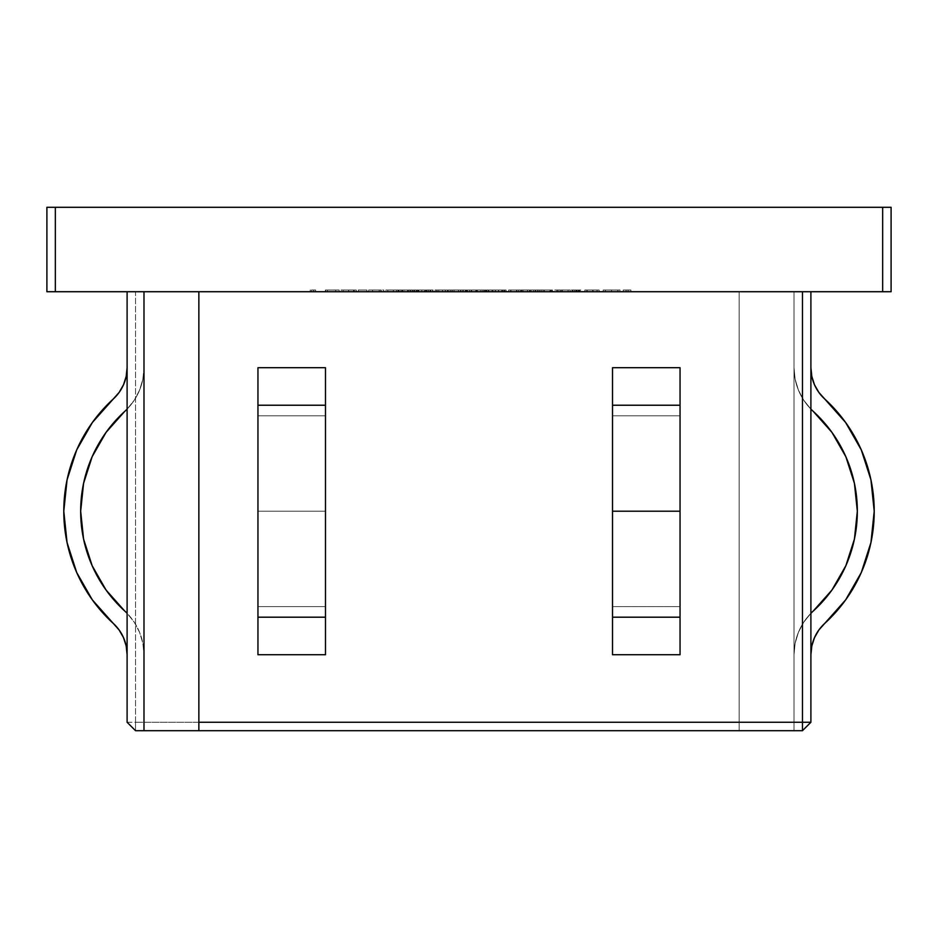 <?xml version="1.0" encoding="UTF-8"?>
<svg xmlns="http://www.w3.org/2000/svg" width="938" height="938" viewBox="0 0 938 938"><rect width="100%" height="100%" fill="white"/><g stroke="black" fill="none" stroke-linecap="round" stroke-linejoin="round"><path stroke-width="0.7" stroke-dasharray="4.69 3.52" d="M92.323 422.557L113.299 398.978A151.956 151.956 0 0 0 113.299 623.442A151.956 151.956 0 0 1 63.784 511.21L63.784 511.187A151.956 151.956 0 0 1 113.299 398.978A151.956 151.956 0 0 0 113.299 623.442L92.323 599.863M124.66 610.955L106.064 590.049L92.159 565.731L83.576 539.069L80.668 511.21L83.576 483.351L92.159 456.689L83.576 483.351L92.159 456.689L106.064 432.371L124.684 411.442A59.235 59.235 0 0 0 127.099 409.109L127.099 367.696L127.099 409.109L127.099 367.696L126.184 376.431L123.499 384.791L119.138 392.412L123.499 384.791L119.138 392.412L113.299 398.978A42.351 42.351 0 0 0 127.099 367.696L126.184 376.431L127.099 367.696A42.351 42.351 0 0 1 113.299 398.978A42.351 42.351 0 0 0 127.099 367.696L127.099 409.109A59.235 59.235 0 0 1 124.684 411.442A59.235 59.235 0 0 0 127.099 409.109A59.235 59.235 0 0 1 124.684 411.442A135.072 135.072 0 0 0 124.684 610.978A135.072 135.072 0 0 1 124.684 411.442A135.072 135.072 0 0 0 124.684 610.978A59.235 59.235 0 0 1 127.099 613.311L127.099 367.696L127.099 613.311A59.235 59.235 0 0 1 143.983 654.724L143.983 367.696L143.983 654.724A59.235 59.235 0 0 0 124.684 610.978A59.235 59.235 0 0 1 127.099 613.311L127.099 409.109A59.235 59.235 0 0 0 143.983 367.696A59.235 59.235 0 0 1 127.099 409.109L134.275 400.186L139.598 390.056L142.881 379.093L143.983 367.696L143.983 654.724L142.881 643.327L139.598 632.364L134.275 622.234L127.099 613.311L127.099 409.109L134.275 400.186L139.598 390.056L142.881 379.093L143.983 367.696L143.983 654.724L142.881 643.327L139.598 632.364L134.275 622.234L127.099 613.311L127.099 654.724A42.351 42.351 0 0 0 113.299 623.442A42.351 42.351 0 0 1 127.099 654.724L126.184 645.989L123.499 637.629L119.138 630.008L113.299 623.442L119.138 630.008L123.511 637.652M857.332 511.21L854.424 539.069L845.841 565.731L831.936 590.049L813.316 610.978A135.072 135.072 0 0 0 857.332 511.21L854.424 539.069L845.841 565.731L831.936 590.049L813.316 610.978A135.072 135.072 0 0 0 813.316 411.442L831.936 432.371L845.841 456.689L854.424 483.351L857.332 511.21A135.072 135.072 0 0 1 813.316 610.978A59.235 59.235 0 0 0 810.901 613.311L810.901 409.109L803.725 400.186L798.402 390.056L795.119 379.093L794.017 367.696L794.017 654.724L795.119 643.327L798.402 632.364L803.725 622.234L810.901 613.311L810.901 409.109L803.725 400.186L798.402 390.056L795.119 379.093L794.017 367.696A59.235 59.235 0 0 0 813.316 411.442L831.936 432.371L845.841 456.689L854.424 483.351L857.332 511.21A135.072 135.072 0 0 0 813.316 411.442A59.235 59.235 0 0 1 794.017 367.696L794.017 654.724L795.119 643.327L798.402 632.364L803.725 622.234L810.901 613.311A59.235 59.235 0 0 0 794.017 654.724L794.017 367.696L794.017 654.724A59.235 59.235 0 0 1 813.316 610.978A59.235 59.235 0 0 0 810.901 613.311L810.901 367.696L810.901 654.724L811.816 645.989L814.501 637.629L818.862 630.008L824.701 623.442A151.956 151.956 0 0 0 874.216 511.21A151.956 151.956 0 0 1 824.701 623.442A42.351 42.351 0 0 0 810.901 654.724L810.901 367.696L810.901 654.724A42.351 42.351 0 0 1 824.701 623.442A151.956 151.956 0 0 0 824.701 398.978A151.956 151.956 0 0 1 845.619 422.475M257.95 511.21L257.95 415.827L325.486 415.827L325.486 511.21L257.95 511.21L325.486 511.21L325.486 617.192L257.95 617.192L257.95 511.21L257.95 606.593L325.486 606.593L325.486 654.724L257.95 654.724L257.95 367.696L325.486 367.696L325.486 606.722L325.486 367.696L257.95 367.696L257.95 654.724L325.486 654.724L325.486 367.696L325.486 654.724L257.95 654.724L257.95 367.696L325.486 367.696L325.486 415.827L257.95 415.827L257.95 654.724L257.95 367.696L257.95 415.698L257.95 367.696L325.486 367.696L325.486 654.724L325.486 606.722L325.486 654.724L257.95 654.724L257.95 606.722L257.95 654.724L325.486 654.724L325.486 367.696L325.486 654.724L325.486 415.827L257.95 415.827L257.95 654.724L257.95 367.696L257.95 654.724L257.95 606.722L257.95 654.724L325.486 654.724L325.486 367.696L257.95 367.696L257.95 606.593L325.486 606.593L257.95 606.593L257.95 654.724L257.95 617.192L325.486 617.192L325.486 654.724L325.486 367.696L325.486 606.722L325.486 511.21L257.95 511.21L257.95 415.827L325.486 415.827L325.486 367.696L325.486 606.593L257.95 606.593L257.95 405.228L257.95 511.21L325.486 511.21L325.486 367.696L257.95 367.696L257.95 511.21M680.05 511.21L680.05 415.827L612.514 415.827L612.514 511.21L680.05 511.21L680.05 415.827L612.514 415.827L612.514 367.696L680.05 367.696L680.05 654.724L612.514 654.724L612.514 415.698L612.514 654.724L680.05 654.724L680.05 367.696L612.514 367.696L612.514 654.724L612.514 367.696L680.05 367.696L680.05 654.724L612.514 654.724L612.514 606.593L680.05 606.593L680.05 367.696L680.05 654.724L680.05 606.722L680.05 654.724L612.514 654.724L612.514 367.696L612.514 415.698L612.514 367.696L680.05 367.696L680.05 415.698L680.05 367.696L612.514 367.696L612.514 654.724L612.514 367.696L612.514 415.827L680.05 415.827L680.05 654.724L680.05 367.696L680.05 415.698L680.05 367.696L612.514 367.696L612.514 654.724L680.05 654.724L680.05 511.21L612.514 511.21L612.514 606.593L680.05 606.593L680.05 367.696L680.05 617.192L680.05 511.21L680.05 606.593L612.514 606.593L612.514 654.724L612.514 367.696L612.514 511.21L612.514 367.696L612.514 405.228L680.05 405.228L612.514 405.228L612.514 654.724L612.514 617.192L612.514 654.724L680.05 654.724L680.05 511.21M891.1 291.718L46.9 291.718L46.9 207.298L55.342 207.298L55.342 291.718L882.658 291.718L882.658 207.298L46.9 207.298L46.9 291.718L55.342 291.718L55.342 207.298L891.1 207.298L891.1 291.718L882.658 291.718L882.658 207.298L891.1 207.298L891.1 291.718M605.397 291.718L620.053 291.718L605.397 291.718L605.397 290.03L611.611 290.03L611.611 291.718L603.157 291.718L611.611 291.718L611.611 290.03L617.814 290.03L617.814 291.718L611.611 291.718L620.053 291.718L617.814 291.718L617.814 290.03L620.053 290.03L620.053 291.718L620.053 290.03L611.611 290.03L611.611 291.718L611.611 290.03L603.157 290.03L603.157 291.718L603.157 290.03L605.397 290.03L605.397 291.718M576.354 291.718L571.371 291.718L580.821 291.718L574.232 291.718L580.54 291.718L576.354 291.718L576.354 290.03L580.54 290.03L580.54 291.718L576.354 291.718L580.54 291.718L580.54 290.03L579.18 290.03L579.18 291.718L579.18 290.03L576.354 290.03L576.354 291.718L576.354 290.03L574.232 290.03L574.232 291.718L580.821 291.718L574.232 291.718L574.232 290.03L574.795 291.718L574.795 290.03L577.128 290.03L577.128 291.718L577.128 290.03L580.059 290.03L580.059 291.718L580.059 290.03L580.821 290.03L580.821 291.718L580.821 290.03L576.038 290.03L576.038 291.718L576.038 290.03L571.371 290.03L571.371 291.718L571.371 290.03L572.708 290.03L572.708 291.718L572.708 290.03L575.932 290.03L575.932 291.718L575.932 290.03L578.816 290.03L578.816 291.718L578.816 290.03L578.265 291.718L578.265 290.03L575.791 290.03L575.791 291.718L575.791 290.03L572.977 290.03L572.977 291.718L572.977 290.03L572.239 290.03L572.239 291.718L572.239 290.03L576.354 290.03L576.354 291.718M543.829 291.718L552.47 291.718L535.868 291.718L551.614 291.718L543.829 291.718L543.829 290.03L549.832 290.03L549.832 291.718L537.873 291.718L552.47 291.718L544.122 291.718L551.614 291.718L549.832 291.718L549.832 290.03L551.614 290.03L551.614 291.718L551.614 290.03L544.075 290.03L544.075 291.718L544.075 290.03L535.868 290.03L535.868 291.718L544.075 291.718L535.868 291.718L535.868 290.03L537.744 290.03L537.744 291.718L537.744 290.03L544.122 290.03L544.122 291.718L544.122 290.03L550.7 290.03L550.7 291.718L550.7 290.03L552.47 290.03L552.47 291.718L552.47 290.03L537.873 290.03L537.873 291.718L537.873 290.03L543.829 290.03L543.829 291.718M504.937 291.718L490.902 291.718L506.086 291.718L501.771 291.718L504.937 291.718L504.937 290.03L501.771 290.03L501.771 291.718L504.937 291.718L490.902 291.718L506.086 291.718L501.771 291.718L501.771 290.03L506.086 290.03L506.086 291.718L506.086 290.03L504.398 290.03L504.398 291.718L504.398 290.03L498.465 290.03L498.465 291.718L498.465 290.03L490.902 290.03L490.902 291.718L490.902 290.03L495.311 290.03L495.311 291.718L495.311 290.03L492.051 290.03L492.051 291.718L492.051 290.03L498.594 290.03L498.594 291.718L498.594 290.03L504.937 290.03L504.937 291.718M452.245 291.718L460.839 291.718L452.245 291.718L452.245 290.03L452.245 291.718L452.245 290.03L460.839 290.03L460.839 291.718L452.245 291.718L460.839 291.718L460.839 290.03L460.839 291.718L460.839 290.03L452.245 290.03L452.245 291.718M417.879 291.718L433.063 291.718L417.879 291.718L417.879 290.03L430.073 290.03L430.073 291.718L417.879 291.718L430.483 291.718L430.073 290.03L430.483 291.718L430.483 290.03L430.483 291.718L430.483 290.03L433.063 290.03L433.063 291.718L430.483 291.718L433.063 291.718L433.063 290.03L433.063 291.718L433.063 290.03L430.483 290.03L430.483 291.718L430.483 290.03L430.483 291.718L430.483 290.03L428.478 290.03L428.478 291.718L428.478 290.03L428.478 291.718L428.478 290.03L417.879 290.03L417.879 291.718M393.28 291.718L400.995 291.718L385.811 291.718L393.28 291.718L393.28 290.03L385.811 290.03L385.811 291.718L393.28 291.718L385.811 291.718L385.811 290.03L393.28 290.03L393.28 291.718L393.28 290.03L400.995 290.03L400.995 291.718L393.28 291.718L400.995 291.718L400.995 290.03L393.28 290.03L393.28 291.718M358.316 291.718L366.91 291.718L358.316 291.718L358.316 290.03L358.316 291.718L358.316 290.03L366.91 290.03L366.91 291.718L358.316 291.718L366.91 291.718L366.91 290.03L366.91 291.718L366.91 290.03L358.316 290.03L358.316 291.718M325.392 291.718L339.134 291.718L325.392 291.718L325.392 290.03L325.392 291.718L325.392 290.03L339.134 290.03L339.134 291.718L325.392 291.718L339.134 291.718L339.134 290.03L327.397 290.03L327.397 291.718L327.397 290.03L325.662 290.03L325.662 291.718L325.662 290.03L335.745 290.03L335.745 291.718L335.745 290.03L325.392 290.03L325.392 291.718M527.566 291.718L541.883 291.718L527.566 291.718L527.566 290.03L527.566 291.718L527.566 290.03L529.56 290.03L529.56 291.718L527.566 291.718L529.56 291.718L529.56 290.03L529.56 291.718L529.56 290.03L535.774 290.03L535.774 291.718L529.56 291.718L541.883 291.718L535.774 291.718L535.774 290.03L541.883 290.03L541.883 291.718L541.883 290.03L541.883 291.718L541.883 290.03L539.878 290.03L539.878 291.718L539.878 290.03L539.878 291.718L539.878 290.03L539.631 291.718L539.631 290.03L535.422 290.03L535.422 291.718L535.422 290.03L529.876 290.03L529.876 291.718L529.876 290.03L529.56 291.718L529.56 290.03L529.56 291.718L529.56 290.03L527.566 290.03L527.566 291.718M502.076 291.718L486.892 291.718L504.081 291.718L502.076 291.718L502.076 290.03L504.081 290.03L504.081 291.718L502.076 291.718L504.081 291.718L504.081 290.03L504.081 291.718L504.081 290.03L502.076 290.03L502.076 291.718L502.076 290.03L502.076 291.718L502.076 290.03L495.405 290.03L495.405 291.718L486.892 291.718L495.405 291.718L495.405 290.03L486.892 290.03L486.892 291.718L486.892 290.03L495.475 290.03L495.475 291.718L495.475 290.03L502.076 290.03L502.076 291.718L502.076 290.03L502.076 291.718L502.076 290.03L486.892 290.03L504.081 290.03L488.897 290.03L502.076 290.03L495.499 290.03L495.499 291.718L502.076 291.718L495.475 291.718L495.475 290.03L502.076 290.03L502.076 291.718L488.897 291.718L488.897 290.03L495.475 290.03L495.475 291.718L495.499 290.03L488.897 290.03L488.897 291.718L502.076 291.718M451.964 291.718L436.78 291.718L453.969 291.718L451.964 291.718L451.964 290.03L453.969 290.03L453.969 291.718L451.964 291.718L453.969 291.718L453.969 290.03L453.969 291.718L453.969 290.03L451.964 290.03L451.964 291.718L451.964 290.03L451.964 291.718L451.964 290.03L445.292 290.03L445.292 291.718L451.964 291.718L435.068 291.718L450.24 291.718L436.733 291.718L445.292 291.718L445.292 290.03L436.78 290.03L436.78 291.718L436.78 290.03L445.362 290.03L445.362 291.718L445.362 290.03L451.964 290.03L451.964 291.718L451.964 290.03L451.964 291.718L451.964 290.03L436.78 290.03L453.969 290.03L438.785 290.03L451.964 290.03L445.386 290.03L445.386 291.718L451.964 291.718L445.362 291.718L445.362 290.03L451.964 290.03L451.964 291.718L438.785 291.718L438.785 290.03L445.362 290.03L445.362 291.718L445.386 290.03L438.785 290.03L438.785 291.718L451.964 291.718M418.395 291.718L427.048 291.718L410.434 291.718L426.192 291.718L418.395 291.718L418.395 290.03L424.41 290.03L424.41 291.718L412.439 291.718L427.048 291.718L410.434 291.718L426.192 291.718L424.41 291.718L424.41 290.03L426.192 290.03L426.192 291.718L426.192 290.03L418.653 290.03L418.653 291.718L418.653 290.03L410.434 290.03L410.434 291.718L410.434 290.03L412.321 290.03L412.321 291.718L412.321 290.03L418.7 290.03L418.7 291.718L418.7 290.03L425.277 290.03L425.277 291.718L425.277 290.03L427.048 290.03L427.048 291.718L427.048 290.03L412.439 290.03L412.439 291.718L412.439 290.03L418.395 290.03L418.395 291.718M127.099 291.718L739.144 291.718L127.099 291.718L143.983 291.718L143.983 730.702L143.983 291.718L739.144 291.718L135.541 291.718L135.541 722.26L739.144 722.26L739.144 291.718L739.144 730.702L198.856 730.702L794.017 730.702L794.017 291.718L810.901 291.718L198.856 291.718L794.017 291.718L794.017 730.702L794.017 291.718L198.856 291.718L198.856 730.702L198.856 291.718L810.901 291.718L810.901 722.26L810.901 291.718L794.017 291.718L794.017 730.702L802.459 730.702L810.901 722.26L802.459 730.702L198.856 730.702L739.144 730.702L739.144 291.718L739.144 730.702L135.541 730.702L739.144 730.702L739.144 722.26L127.099 722.26L127.099 291.718L135.541 291.718L135.541 730.702L127.099 722.26L127.099 291.718M396.692 291.718L407.573 291.718L396.692 291.718L396.692 290.03L396.692 291.718L396.692 290.03L407.573 290.03L407.573 291.718L396.692 291.718L407.573 291.718L407.573 290.03L407.573 291.718L407.573 290.03L398.697 290.03L398.697 291.718L398.697 290.03L398.697 291.718L398.697 290.03L407.573 290.03L407.573 291.718L398.697 291.718L407.573 291.718L407.573 290.03L407.573 291.718L407.573 290.03L398.697 290.03L398.697 291.718L398.697 290.03L398.697 291.718L398.697 290.03L396.692 290.03L396.692 291.718L393.35 291.718L393.35 290.03L407.573 290.03L387.816 290.03L393.35 290.03L387.816 290.03L387.816 291.718L398.99 291.718L398.99 290.03L393.35 290.03L393.35 291.718L393.35 290.03L398.99 290.03L398.99 291.718L398.134 291.718L398.134 290.03L398.134 291.718L387.816 291.718L387.816 290.03L393.35 290.03L393.35 291.718L396.715 291.718M430.776 291.718L432.77 291.718L430.776 291.718L430.776 290.03L430.776 291.718L430.776 290.03L432.77 290.03L432.77 291.718L430.776 291.718L432.77 291.718L432.77 290.03L432.77 291.718L432.77 290.03L430.776 290.03L430.776 291.718M458.553 291.718L482.894 291.718L458.553 291.718L458.553 290.03L458.553 291.718L458.553 290.03L460.558 290.03L460.558 291.718L458.553 291.718L460.558 291.718L460.558 290.03L460.558 291.718L460.558 290.03L462.821 290.03L462.821 291.718L482.894 291.718L462.821 291.718L462.821 290.03L466.186 290.03L466.186 291.718L466.186 290.03L471.38 290.03L471.38 291.718L471.38 290.03L477.36 290.03L477.36 291.718L477.36 290.03L482.894 290.03L482.894 291.718L482.894 290.03L482.894 291.718L482.894 290.03L480.889 290.03L480.889 291.718L480.889 290.03L480.889 291.718L480.889 290.03L477.008 290.03L477.008 291.718L477.008 290.03L471.72 290.03L471.72 291.718L471.72 290.03L471.72 291.718L471.72 290.03L469.715 290.03L469.715 291.718L469.715 290.03L469.715 291.718L469.715 290.03L465.834 290.03L465.834 291.718L465.834 290.03L460.558 290.03L460.558 291.718L460.558 290.03L460.558 291.718L460.558 290.03L458.553 290.03L458.553 291.718M508.666 291.718L522.982 291.718L508.666 291.718L508.666 290.03L508.666 291.718L508.666 290.03L510.671 290.03L510.671 291.718L508.666 291.718L510.671 291.718L510.671 290.03L510.671 291.718L510.671 290.03L516.873 290.03L516.873 291.718L510.671 291.718L522.982 291.718L516.873 291.718L516.873 290.03L522.982 290.03L522.982 291.718L522.982 290.03L522.982 291.718L522.982 290.03L520.977 290.03L520.977 291.718L520.977 290.03L520.977 291.718L520.977 290.03L520.742 291.718L520.742 290.03L516.521 290.03L516.521 291.718L516.521 290.03L510.976 290.03L510.976 291.718L510.976 290.03L510.671 291.718L510.671 290.03L510.671 291.718L510.671 290.03L508.666 290.03L508.666 291.718M310.208 291.718L315.649 291.718L310.208 291.718L310.208 290.03L311.522 290.03L311.522 291.718L315.649 291.718L311.522 291.718L311.522 290.03L315.649 290.03L315.649 291.718L315.649 290.03L315.649 291.718L315.649 290.03L313.644 290.03L313.644 291.718L313.644 290.03L313.644 291.718L313.644 290.03L310.208 290.03L310.208 291.718M348.608 291.718L356.323 291.718L341.139 291.718L348.608 291.718L348.608 290.03L341.139 290.03L341.139 291.718L348.608 291.718L341.139 291.718L341.139 290.03L348.608 290.03L348.608 291.718L348.608 290.03L356.323 290.03L356.323 291.718L348.608 291.718L356.323 291.718L356.323 290.03L348.608 290.03L348.608 291.718M368.634 291.718L383.806 291.718L368.634 291.718L368.634 290.03L380.828 290.03L380.828 291.718L368.634 291.718L381.227 291.718L380.828 290.03L381.227 291.718L381.227 290.03L381.227 291.718L381.227 290.03L383.806 290.03L383.806 291.718L381.227 291.718L383.806 291.718L383.806 290.03L383.806 291.718L383.806 290.03L381.227 290.03L381.227 291.718L381.227 290.03L381.227 291.718L381.227 290.03L379.222 290.03L379.222 291.718L379.222 290.03L379.222 291.718L379.222 290.03L368.634 290.03L368.634 291.718M408.393 291.718L417.023 291.718L402.988 291.718L408.393 291.718L408.393 290.03L402.988 290.03L402.988 291.718L409.578 291.718L402.988 291.718L402.988 290.03L405.38 290.03L405.38 291.718L405.38 290.03L409.578 290.03L409.578 291.718L409.578 290.03L413.787 290.03L413.787 291.718L409.578 291.718L417.023 291.718L410.774 291.718L416.167 291.718L413.787 291.718L413.787 290.03L416.167 290.03L416.167 291.718L416.167 290.03L410.774 290.03L410.774 291.718L410.774 290.03L417.023 290.03L410.434 290.03L427.048 290.03L412.439 290.03L417.809 290.03L417.011 290.03L417.023 291.718L417.023 290.03L414.643 290.03L414.643 291.718L414.643 290.03L409.578 290.03L409.578 291.718L409.578 290.03L404.524 290.03L404.524 291.718L404.524 290.03L402.132 290.03L402.132 291.718L402.132 290.03L408.393 290.03L408.393 291.718M465.436 291.718L488.335 291.718L463.419 291.718L465.436 291.718L465.436 290.03L463.419 290.03L463.419 291.718L488.335 291.718L463.419 291.718L463.419 290.03L482.894 290.03L460.558 290.03L466.362 290.03L466.362 291.718L466.362 290.03L466.655 291.718L466.655 290.03L475.871 290.03L475.871 291.718L475.871 290.03L485.075 290.03L485.075 291.718L485.075 290.03L485.368 291.718L485.368 290.03L488.335 290.03L488.335 291.718L488.335 290.03L486.318 290.03L486.318 291.718L486.318 290.03L484.172 290.03L484.172 291.718L484.172 290.03L476.117 290.03L476.117 291.718L476.117 290.03L475.66 291.718L475.66 290.03L467.57 290.03L467.57 291.718L467.57 290.03L465.436 290.03L465.436 291.718M518.679 291.718L533.722 291.718L518.679 291.718L518.679 290.03L518.679 291.718L518.679 290.03L520.684 290.03L520.684 291.718L518.679 291.718L520.684 291.718L520.684 290.03L520.684 291.718L520.684 290.03L529.993 290.03L529.993 291.718L520.684 291.718L533.722 291.718L521.88 291.718L532.854 291.718L529.993 291.718L529.993 290.03L532.854 290.03L532.854 291.718L532.854 290.03L520.754 290.03L522.982 290.03L521.856 290.03L521.88 291.718L521.88 290.03L533.722 290.03L533.722 291.718L533.722 290.03L531.049 290.03L531.049 291.718L531.049 290.03L520.684 290.03L520.684 291.718L520.684 290.03L520.684 291.718L520.684 290.03L518.679 290.03L518.679 291.718M561.37 291.718L570.234 291.718L554.768 291.718L561.37 291.718L561.37 290.03L554.768 290.03L554.768 291.718L570.234 291.718L554.768 291.718L554.768 290.03L556.926 290.03L556.926 291.718L556.926 290.03L562.448 290.03L562.448 291.718L562.448 290.03L568.065 290.03L568.065 291.718L568.065 290.03L570.234 290.03L570.234 291.718L570.234 290.03L560.209 290.03L560.209 291.718L560.209 290.03L558.04 290.03L558.04 291.718L558.04 290.03L561.37 290.03L561.37 291.718M584.831 291.718L599.148 291.718L584.831 291.718L584.831 290.03L584.831 291.718L584.831 290.03L586.836 290.03L586.836 291.718L584.831 291.718L586.836 291.718L586.836 290.03L586.836 291.718L586.836 290.03L593.051 290.03L593.051 291.718L586.836 291.718L599.148 291.718L593.051 291.718L593.051 290.03L599.148 290.03L599.148 291.718L599.148 290.03L599.148 291.718L599.148 290.03L597.143 290.03L597.143 291.718L597.143 290.03L597.143 291.718L597.143 290.03L596.908 291.718L596.908 290.03L592.699 290.03L592.699 291.718L592.699 290.03L587.141 290.03L587.141 291.718L587.141 290.03L586.836 291.718L586.836 290.03L586.836 291.718L586.836 290.03L584.831 290.03L584.831 291.718M626.068 291.718L630.934 291.718L626.068 291.718L626.068 290.03L626.068 291.718L626.068 290.03L628.073 290.03L628.073 291.718L626.068 291.718L628.073 291.718L628.073 290.03L628.073 291.718L628.073 290.03L630.934 290.03L630.934 291.718L628.073 291.718L630.934 291.718L630.934 290.03L630.934 291.718L630.934 290.03L628.073 290.03L628.073 291.718L628.073 290.03L628.073 291.718L628.073 290.03L626.068 290.03L626.068 291.718L626.068 290.03L626.068 291.718L626.068 290.03L623.207 290.03L623.207 291.718L626.068 291.718L623.207 291.718L623.207 290.03L623.207 291.718L623.207 290.03L626.068 290.03L626.068 291.718M257.95 367.696L257.95 415.698L257.95 367.696L257.95 405.228L325.486 405.228L257.95 405.228L257.95 367.696M680.05 654.724L680.05 606.722L680.05 654.724L680.05 617.192L612.514 617.192L680.05 617.192L680.05 654.724M612.514 606.593L612.514 415.827L680.05 415.827L680.05 606.593L612.514 606.593M861.307 449.912A151.956 151.956 0 0 1 870.945 479.846L861.283 449.877L845.677 422.557A151.956 151.956 0 0 1 861.272 449.83M813.34 610.955L813.316 610.978A59.235 59.235 0 0 0 810.901 613.311A59.235 59.235 0 0 1 813.316 610.978A59.235 59.235 0 0 0 810.901 613.311L810.901 654.724L811.816 645.989L814.501 637.629L818.862 630.008L845.642 599.898L861.283 572.543L870.945 542.551L874.216 511.21L870.956 479.893A151.956 151.956 0 0 1 874.216 511.187L870.945 479.869L861.283 449.877L845.642 422.522L824.701 398.978A42.351 42.351 0 0 1 810.901 367.696A42.351 42.351 0 0 0 824.701 398.978L818.862 392.412L814.489 384.768M813.316 411.442A59.235 59.235 0 0 1 810.901 409.109A59.235 59.235 0 0 0 813.316 411.442A59.235 59.235 0 0 1 810.901 409.109L810.901 613.311L803.725 622.234L798.402 632.364L795.119 643.327L794.017 654.724L794.017 367.696L795.119 379.093L798.402 390.056L803.725 400.186L810.901 409.109L810.901 613.311L803.725 622.234L798.402 632.364L795.119 643.327L794.017 654.724A59.235 59.235 0 0 1 810.901 613.311A59.235 59.235 0 0 0 794.017 654.724L794.017 367.696L795.119 379.093L798.402 390.056L803.725 400.186L810.901 409.109A59.235 59.235 0 0 1 794.017 367.696A59.235 59.235 0 0 0 810.901 409.109L810.901 367.696A42.351 42.351 0 0 0 824.701 398.978L845.642 422.522L818.862 392.412L814.501 384.791L811.816 376.431L810.901 367.696L811.816 376.431L810.901 367.696L810.901 409.109A59.235 59.235 0 0 0 813.316 411.442A135.072 135.072 0 0 1 813.34 411.465M845.642 599.898L824.701 623.442L845.642 599.898L861.283 572.543L870.945 542.551L874.216 511.21A151.956 151.956 0 0 0 824.701 398.978L818.862 392.412L814.501 384.791M814.489 637.652L818.862 630.008L824.701 623.442A42.351 42.351 0 0 0 810.901 654.724L810.901 613.311L810.901 654.724L811.816 645.989M845.841 565.731L854.424 539.069M861.283 449.877L870.945 479.869M76.728 572.59L67.044 542.527M67.044 479.893L63.784 511.21L67.055 542.551L76.717 572.543L92.358 599.898L119.138 630.008L123.499 637.629M126.184 376.431L123.511 384.768M83.576 483.351L80.668 511.21L83.576 539.069L92.159 565.731L106.064 590.049L124.684 610.978A59.235 59.235 0 0 1 127.099 613.311A59.235 59.235 0 0 0 124.684 610.978A59.235 59.235 0 0 1 127.099 613.311L127.099 654.724L126.184 645.989L127.099 654.724L127.099 613.311L134.275 622.234L139.598 632.364L142.881 643.327L143.983 654.724L143.983 367.696L142.881 379.093L139.598 390.056L134.275 400.186L127.099 409.109L127.099 613.311L134.275 622.234L139.598 632.364L142.881 643.327L143.983 654.724L143.983 367.696L142.881 379.093L139.598 390.056L134.275 400.186L127.099 409.109A59.235 59.235 0 0 0 143.983 367.696A59.235 59.235 0 0 1 127.099 409.109L127.099 613.311A59.235 59.235 0 0 1 143.983 654.724A59.235 59.235 0 0 0 127.099 613.311L127.099 654.724A42.351 42.351 0 0 0 113.299 623.442L92.358 599.898L76.717 572.543L67.055 542.551L63.784 511.21L67.055 479.869L76.717 449.877L67.055 479.869M124.684 411.442A59.235 59.235 0 0 0 127.099 409.109A59.235 59.235 0 0 1 124.684 411.442L106.064 432.371L92.159 456.689M113.299 398.978L92.358 422.522L76.717 449.877L92.358 422.522L113.299 398.978M127.099 722.26L135.541 730.702L135.541 722.26L127.099 722.26M424.41 290.03L417.832 290.03L424.41 290.03M425.043 290.03L412.65 290.03L425.043 290.03L425.043 291.718L412.65 291.718L412.65 290.03L425.043 290.03L412.65 290.03L412.65 291.718L414.596 291.718L414.596 290.03L414.596 291.718L418.805 291.718L418.805 290.03L418.805 291.718L425.043 291.718L425.043 290.03M412.65 291.718L425.043 291.718L412.65 291.718M430.776 290.03L432.77 290.03L430.776 290.03M458.553 290.03L460.558 290.03L458.553 290.03M508.666 290.03L520.742 290.03L508.666 290.03M527.566 290.03L541.883 290.03L527.566 290.03M311.522 290.03L315.649 290.03L311.522 290.03M325.392 290.03L339.134 290.03L325.392 290.03M341.139 290.03L356.323 290.03L341.139 290.03M348.678 290.03L354.318 290.03L343.144 290.03L348.678 290.03L343.144 290.03L343.144 291.718L348.678 291.718L348.678 290.03L348.678 291.718L354.318 291.718L354.318 290.03L348.678 290.03L354.318 290.03L354.318 291.718L353.462 291.718L353.462 290.03L353.462 291.718L348.678 291.718L348.678 290.03L348.678 291.718L343.144 291.718L343.144 290.03L348.678 290.03M348.678 291.718L354.318 291.718L348.678 291.718M358.316 290.03L366.91 290.03L358.316 290.03M380.828 290.03L368.634 290.03L380.828 290.03M379.222 290.03L372.574 290.03L379.222 290.03L379.222 291.718L372.574 291.718L372.574 290.03L379.222 290.03L372.574 290.03L372.574 291.718L379.222 291.718L379.222 290.03M372.574 291.718L379.222 291.718L372.574 291.718M385.811 290.03L400.995 290.03L385.811 290.03M393.35 291.718L387.816 291.718L393.35 291.718M402.988 290.03L417.023 290.03L402.988 290.03M430.073 290.03L417.879 290.03L430.073 290.03M428.478 290.03L421.819 290.03L428.478 290.03L428.478 291.718L421.819 291.718L421.819 290.03L428.478 290.03L421.819 290.03L421.819 291.718L428.478 291.718L428.478 290.03M421.819 291.718L428.478 291.718L421.819 291.718M435.068 291.718L442.537 291.718L442.537 290.03L435.068 290.03L435.068 291.718L435.068 290.03L442.537 290.03L442.537 291.718L435.068 291.718M450.24 291.718L442.537 291.718L442.537 290.03L450.24 290.03L450.24 291.718L450.24 290.03L442.537 290.03L442.537 291.718L450.24 291.718M435.068 290.03L450.24 290.03L435.068 290.03M442.595 290.03L448.235 290.03L437.073 290.03L442.595 290.03L437.073 290.03L437.073 291.718L442.595 291.718L442.595 290.03L442.595 291.718L448.235 291.718L448.235 290.03L442.595 290.03L448.235 290.03L448.235 291.718L447.391 291.718L447.391 290.03L447.391 291.718L442.595 291.718L442.595 290.03L442.595 291.718L437.073 291.718L437.073 290.03L442.595 290.03M442.595 291.718L448.235 291.718L442.595 291.718M452.245 290.03L460.839 290.03L452.245 290.03M463.419 290.03L488.335 290.03L463.419 290.03M501.771 290.03L490.902 290.03L501.771 290.03M504.081 290.03L492.907 290.03L504.081 290.03L498.617 290.03L498.617 291.718L504.081 291.718L504.081 290.03L504.081 291.718L498.488 291.718L502.932 291.718L502.932 290.03L494.056 290.03L502.932 290.03L498.488 290.03L498.488 291.718L498.488 290.03L494.056 290.03L502.932 290.03L502.932 291.718L498.57 291.718L498.57 290.03L498.57 291.718L494.056 291.718L494.056 290.03L494.056 291.718L498.488 291.718L498.488 290.03L504.081 290.03M498.488 291.718L492.907 291.718L492.907 290.03L498.488 290.03L498.488 291.718L492.907 291.718L498.617 291.718L498.617 290.03L492.907 290.03L492.907 291.718L498.488 291.718M502.932 291.718L499.251 291.718L502.932 291.718M504.081 291.718L502.311 291.718L504.081 291.718M518.679 290.03L533.722 290.03L518.679 290.03M549.832 290.03L535.868 290.03L549.832 290.03M550.465 290.03L538.084 290.03L550.465 290.03L550.465 291.718L538.084 291.718L538.084 290.03L550.465 290.03L538.084 290.03L538.084 291.718L540.018 291.718L540.018 290.03L540.018 291.718L544.228 291.718L544.228 290.03L544.228 291.718L550.465 291.718L550.465 290.03M538.084 291.718L550.465 291.718L538.084 291.718M554.768 290.03L570.234 290.03L554.768 290.03M580.54 290.03L571.371 290.03L580.54 290.03M584.831 290.03L599.148 290.03L584.831 290.03M611.611 290.03L603.157 290.03L620.053 290.03L605.162 290.03L612.244 290.03L611.611 290.03L611.611 291.718L618.048 291.718L618.048 290.03L611.611 290.03L618.048 290.03L618.048 291.718L611.611 291.718L611.611 290.03L611.611 291.718L605.162 291.718L605.162 290.03L611.611 290.03L605.162 290.03L605.162 291.718L611.611 291.718L611.611 290.03M618.048 291.718L605.162 291.718L618.048 291.718M626.068 290.03L630.934 290.03L626.068 290.03"/><path stroke-width="1.41" d="M845.642 422.522L861.283 449.877L845.642 422.522L824.701 398.978A42.351 42.351 0 0 1 810.901 367.696L811.816 376.431L814.501 384.791L811.816 376.431L814.501 384.791L818.862 392.412L824.701 398.978A151.956 151.956 0 0 1 824.701 623.442L818.862 630.008L814.501 637.629L811.816 645.989L810.901 654.724A42.351 42.351 0 0 1 824.701 623.442L845.642 599.898L861.283 572.543L845.642 599.898M813.316 411.442A135.072 135.072 0 0 1 813.316 610.978L831.936 590.049L845.841 565.731L854.424 539.069L857.332 511.21L854.424 483.351L845.841 456.689L831.936 432.371L813.316 411.442A59.235 59.235 0 0 1 810.901 409.109A59.235 59.235 0 0 0 813.316 411.442L831.936 432.371L845.841 456.689L854.424 483.351L857.332 511.21A135.072 135.072 0 0 0 813.34 411.465M612.514 617.192L680.05 617.192L680.05 511.21L612.514 511.21L612.514 654.724L680.05 654.724L612.514 654.724L612.514 617.192L680.05 617.192L680.05 654.724L680.05 405.228L680.05 511.21L612.514 511.21L612.514 617.192M46.9 291.718L891.1 291.718L891.1 207.298L882.658 207.298L882.658 291.718L55.342 291.718L55.342 207.298L891.1 207.298L891.1 291.718L882.658 291.718L882.658 207.298L46.9 207.298L46.9 291.718L55.342 291.718L55.342 207.298L46.9 207.298L46.9 291.718M127.099 291.718L127.099 722.26L127.099 291.718M143.983 730.702L143.983 291.718L143.983 730.702L135.541 730.702L127.099 722.26L135.541 730.702L802.459 730.702L810.901 722.26L810.901 291.718L810.901 722.26L198.856 722.26L198.856 291.718L198.856 730.702L143.983 730.702M802.459 291.718L802.459 722.26L810.901 722.26L802.459 730.702L198.856 730.702L198.856 722.26L802.459 722.26L802.459 730.702L802.459 291.718M325.486 367.696L257.95 367.696L325.486 367.696L325.486 405.228L325.486 367.696M257.95 654.724L325.486 654.724L325.486 405.228L257.95 405.228L257.95 367.696L257.95 617.192L257.95 405.228L325.486 405.228L325.486 654.724L257.95 654.724L257.95 617.192L325.486 617.192L257.95 617.192L257.95 654.724M680.05 367.696L612.514 367.696L612.514 511.21L612.514 367.696L680.05 367.696L680.05 405.228L612.514 405.228L680.05 405.228L680.05 367.696M861.283 449.877L870.945 479.869A151.956 151.956 0 0 1 870.956 479.893M813.316 610.978A59.235 59.235 0 0 0 810.901 613.311A59.235 59.235 0 0 1 813.316 610.978L831.936 590.049L845.841 565.731M870.945 479.869L874.216 511.21L870.945 542.551L861.283 572.543L870.945 542.551L874.216 511.21L870.945 479.869M854.424 539.069L857.332 511.21M814.501 637.629L811.816 645.989M124.684 411.442A59.235 59.235 0 0 0 127.099 409.109A59.235 59.235 0 0 1 124.684 411.442L106.064 432.371L92.159 456.689L83.576 483.351L80.668 511.21L83.576 539.069L92.159 565.731L106.064 590.049L124.684 610.978A59.235 59.235 0 0 1 127.099 613.311A59.235 59.235 0 0 0 124.684 610.978A135.072 135.072 0 0 1 124.684 411.442L106.064 432.371L92.159 456.689M92.358 599.898L76.717 572.543L92.358 599.898L113.299 623.442A42.351 42.351 0 0 1 127.099 654.724L126.184 645.989L123.499 637.629L119.138 630.008L113.299 623.442A151.956 151.956 0 0 1 113.299 398.978L119.138 392.412L123.499 384.791L126.184 376.431L127.099 367.696A42.351 42.351 0 0 1 113.299 398.978L92.358 422.522L76.717 449.877L92.358 422.522M67.055 542.551L63.784 511.21L67.055 479.869L76.717 449.877L67.055 479.869L63.784 511.21L67.055 542.551L76.717 572.543M123.499 384.791L126.184 376.431M83.576 483.351L80.668 511.21L83.576 539.069L92.159 565.731L106.064 590.049L124.684 610.978M123.499 637.629L126.184 645.989L123.499 637.629"/></g></svg>
